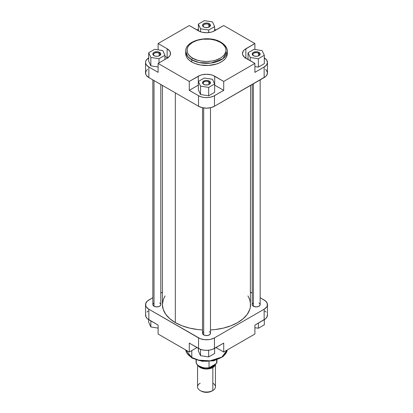 <?xml version="1.0" encoding="UTF-8"?>
<svg xmlns="http://www.w3.org/2000/svg" width="413" height="413" viewBox="0 0 413 413"><rect width="100%" height="100%" fill="white"/><g stroke="black" fill="none" stroke-linecap="round" stroke-linejoin="round"><path stroke-width="0.62" d="M159.16 53.215A3.314 1.915 0 0 0 154.591 53.153A3.314 1.915 0 0 0 154.261 55.786A3.314 1.915 180 0 1 153.507 54.568A3.314 1.915 180 0 1 155.551 52.802A3.314 1.915 180 0 1 159.16 53.215L159.16 55.884L159.16 53.215A3.314 1.915 180 0 1 160.13 54.568A3.314 1.915 180 0 1 159.377 55.786A3.314 1.915 0 0 0 159.16 53.215L159.63 52.405L159.16 53.215M154.008 55.652L154.008 55.652A3.975 2.297 180 0 1 154.008 52.405A3.975 2.297 180 0 1 159.63 52.405L160.492 53.148L160.796 54.031L160.125 55.306L159.026 55.936L157.596 56.282L155.298 56.147L153.512 55.306L152.918 54.475L153.146 53.148L154.612 52.121L157.596 51.775L159.63 52.405A3.975 2.297 180 0 1 159.63 55.652A3.975 2.297 180 0 1 154.008 55.652M208.844 24.532A3.314 1.915 0 0 0 204.27 24.47A3.314 1.915 0 0 0 203.945 27.103A3.314 1.915 180 0 1 203.186 25.885A3.314 1.915 180 0 1 205.23 24.119A3.314 1.915 180 0 1 208.844 24.532L208.844 27.201L208.844 24.532A3.314 1.915 180 0 1 209.814 25.885A3.314 1.915 180 0 1 209.055 27.103A3.314 1.915 0 0 0 208.844 24.532L209.314 23.722L208.844 24.532M203.686 26.969L203.686 26.969A3.975 2.297 180 0 1 203.686 23.722A3.975 2.297 180 0 1 209.314 23.722L210.176 24.465L210.403 25.792L209.809 26.623L208.023 27.465L205.726 27.599L204.29 27.253L202.597 25.792L202.597 24.899L203.191 24.068L204.977 23.226L207.274 23.092L209.314 23.722A3.975 2.297 180 0 1 209.314 26.969A3.975 2.297 180 0 1 203.686 26.969M258.523 53.215A3.314 1.915 0 0 0 253.954 53.153A3.314 1.915 0 0 0 253.623 55.786A3.314 1.915 180 0 1 252.87 54.568A3.314 1.915 180 0 1 254.914 52.802A3.314 1.915 180 0 1 258.523 53.215L258.523 55.884L258.523 53.215A3.314 1.915 180 0 1 259.493 54.568A3.314 1.915 180 0 1 258.739 55.786A3.314 1.915 0 0 0 258.523 53.215L258.992 52.405L258.523 53.215M253.37 55.652L253.37 55.652A3.975 2.297 180 0 1 253.37 52.405A3.975 2.297 180 0 1 258.992 52.405L259.854 53.148L260.159 54.031L259.488 55.306L258.388 55.936L256.958 56.282L254.661 56.147L252.875 55.306L252.281 54.475L252.508 53.148L253.974 52.121L256.958 51.775L258.992 52.405A3.975 2.297 180 0 1 258.992 55.652A3.975 2.297 180 0 1 253.37 55.652M208.844 81.898A3.314 1.915 0 0 0 204.27 81.836A3.314 1.915 0 0 0 203.945 84.469A3.314 1.915 180 0 1 203.186 83.25A3.314 1.915 180 0 1 205.23 81.485A3.314 1.915 180 0 1 208.844 81.898L208.844 84.567L208.844 81.898A3.314 1.915 180 0 1 209.814 83.25A3.314 1.915 180 0 1 209.055 84.469A3.314 1.915 0 0 0 208.844 81.898L209.314 81.087L208.844 81.898M203.686 84.335L203.686 84.335A3.975 2.297 180 0 1 203.686 81.087A3.975 2.297 180 0 1 209.314 81.087L210.176 81.831L210.403 83.158L209.809 83.989L208.023 84.835L204.977 84.835L203.191 83.989L202.597 83.158L202.824 81.831L204.977 80.592L207.274 80.458L209.314 81.087A3.975 2.297 180 0 1 209.314 84.335A3.975 2.297 180 0 1 203.686 84.335M220.945 42.219A1.327 0.764 -60 0 1 221.218 42.828A20.815 12.018 180 0 1 227.315 51.32C227.449 49.24 226.324 45.487 220.945 42.219C209.071 34.759 185.112 40.097 185.685 51.32L187.719 56.498L191.782 59.818A20.815 12.018 180 0 1 185.685 51.32L185.685 53.489A20.815 12.018 0 0 0 191.782 61.986L191.782 59.818A1.327 0.764 -60 0 1 192.721 58.197C188.137 56.189 182.711 48.28 192.721 42.286C203.108 36.504 216.804 39.638 220.279 42.286L222.705 43.99L225.147 46.974L225.896 49.137L225.896 51.341L224.502 54.547L222.705 56.488L220.279 58.197L215.684 60.164L212.158 61.005L206.5 61.491L200.842 61.005L197.316 60.164L192.721 58.197L190.295 56.488L188.498 54.547L187.388 52.436L187.104 49.137L187.853 46.974L189.314 44.934L192.721 42.286L197.316 40.319L202.7 39.204L210.3 39.204L215.684 40.319L220.279 42.286A1.327 0.764 -60 0 1 220.945 42.219A1.327 0.764 120 0 0 220.279 42.286C224.863 44.294 230.289 52.198 220.279 58.197C209.892 63.974 196.196 60.84 192.721 58.197A1.327 0.764 120 0 0 191.782 59.818L199.123 62.559L210.95 63.06L222.886 58.729L227.315 51.32A20.815 12.018 180 0 1 214.466 62.425A20.815 12.018 180 0 1 191.782 59.818L191.782 61.986A20.815 12.018 0 0 0 214.466 64.588A20.815 12.018 0 0 0 227.315 53.489A20.815 12.018 0 0 0 227.227 52.405M197.011 30.015L198.369 29.23L197.011 30.015M214.631 29.23L215.989 30.015L214.631 29.23M167.575 57.954A11.6 6.696 0 0 0 167.131 57.681L167.131 48.749A11.6 6.696 180 0 1 170.528 53.489A11.6 6.696 180 0 1 167.131 58.223L158.107 63.432L158.107 72.363L148.85 67.02L158.107 72.363L158.107 63.432L189.278 81.428L198.297 76.219A11.6 6.696 180 0 1 214.703 76.219L214.703 85.145A11.6 6.696 0 0 0 214.631 85.109L223.722 90.354L223.722 81.428L254.893 63.432L245.869 58.223A11.6 6.696 180 0 1 242.472 53.489A11.6 6.696 180 0 1 245.869 48.749L254.893 43.541L223.722 25.549L214.703 30.758A11.6 6.696 180 0 1 198.297 30.758L189.278 25.549L158.107 43.541L158.107 49.87L158.107 43.541L167.131 48.749L158.107 43.541L189.278 25.549L200.057 31.589L202.06 32.209L206.5 32.72L210.94 32.209L212.943 31.589L223.722 25.549L254.893 43.541L244.429 49.767L243.355 50.923L242.472 53.489L242.694 54.795L244.429 57.206L254.893 63.432L223.722 81.428L212.943 75.383L210.94 74.763L206.5 74.257L202.06 74.763L200.057 75.383L189.278 81.428L158.107 63.432L167.131 58.223L169.645 56.049L170.306 54.795L170.306 52.183L169.645 50.923L167.131 48.749L167.131 57.681L164.952 56.421L167.895 58.166M147.451 69.358L145.768 71.702L145.768 74.242L146.409 75.46L148.85 77.572L148.85 67.02L146.409 64.908L145.603 63.055L145.603 61.78L146.409 59.926L148.85 57.815M148.685 61.16L150.864 65.853L158.107 66.973L150.864 65.853L148.685 61.16L148.685 52.771L150.864 57.464L159 58.723L164.952 55.285L162.774 50.593L154.638 49.333L148.685 52.771L148.685 61.16M189.278 90.354L198.369 85.109A11.6 6.696 0 0 0 198.297 85.145L189.278 90.354L198.534 95.702L189.278 90.354L189.278 81.428L189.278 90.354M264.15 57.815L266.591 59.926L267.448 62.415L266.591 64.908L264.15 67.02L264.15 77.572L214.466 106.255L214.466 95.702L223.722 90.354L213.65 96.131L210.811 97.112L207.605 97.576L204.301 97.478L201.188 96.838L198.534 95.702L198.534 106.255L202.189 107.664L206.5 108.16L210.811 107.664L214.466 106.255L265.549 76.586L266.591 75.46L267.448 72.972L266.591 70.478L265.549 69.358M198.369 89.843L200.548 94.536L208.679 95.795L214.631 92.357L208.679 95.795L200.548 94.536L198.369 89.843L198.369 81.454L200.548 86.147L208.679 87.406L214.631 83.968L212.452 79.275L204.321 78.016L198.369 81.454L198.369 89.843M245.105 58.166L245.869 57.681A11.6 6.696 0 0 0 245.425 57.954M264.15 67.02L254.893 72.363L264.15 67.02L264.15 77.572A11.27 6.505 0 0 0 267.448 72.972L267.448 62.415A11.27 6.505 180 0 1 264.15 67.02M254.893 66.576L258.362 67.112L264.315 63.674L258.362 67.112L254.893 66.576M185.685 53.489L186.087 55.832L187.27 58.083L189.195 60.164L191.782 61.986L194.936 63.478L200.46 64.986L208.539 65.445L216.309 64.082L219.706 62.776L222.586 61.109L224.858 59.152L226.417 56.973L227.212 54.666L227.315 51.32M145.552 62.415L145.552 72.972A11.27 6.505 0 0 0 148.85 77.572L198.534 106.255L148.85 77.572L148.85 67.02A11.27 6.505 180 0 1 145.552 62.415A11.27 6.505 180 0 1 148.685 57.913M254.893 63.432L254.893 72.363L254.893 63.432M254.893 43.541L254.893 49.472L254.893 43.541M214.466 106.255L214.466 95.702A11.27 6.505 180 0 1 198.534 95.702L198.534 106.255A11.27 6.505 0 0 0 214.466 106.255M264.315 57.913A11.27 6.505 180 0 1 267.448 62.415M245.869 48.749L245.869 57.681L245.869 48.749M198.297 76.219L198.297 85.145L198.297 76.219M223.722 81.428L223.722 90.354L214.703 85.145L214.703 76.219L223.722 81.428M254 49.333L248.048 52.771L250.226 57.464L258.362 58.723L264.315 55.285L262.136 50.593L254 49.333L248.048 52.771L248.048 59.482L248.048 52.771L250.226 57.464L250.226 60.737L250.226 57.464L258.362 58.723L258.362 67.112L258.362 58.723L264.315 55.285L264.315 63.674L264.315 55.285L262.136 50.593L254 49.333M204.321 78.016L198.369 81.454L200.548 86.147L200.548 94.536L200.548 86.147L208.679 87.406L208.679 95.795L208.679 87.406L214.631 83.968L214.631 92.357L214.631 83.968L212.452 79.275L204.321 78.016M154.638 49.333L148.685 52.771L150.864 57.464L150.864 65.853L150.864 57.464L159 58.723L159 62.915L159 58.723L164.952 55.285L164.952 59.482L164.952 55.285L162.774 50.593L154.638 49.333M204.321 20.65L198.369 24.088L200.548 28.781L208.679 30.041L214.631 26.602L212.452 21.91L204.321 20.65L198.369 24.088L198.369 30.799L198.369 24.088L200.548 28.781L200.548 31.77L200.548 28.781L208.679 30.041L208.679 32.601L208.679 30.041L214.631 26.602L214.631 30.799L214.631 26.602L212.452 21.91L204.321 20.65M175.334 322.599A44.077 25.446 0 0 0 202.525 329.951L197.899 329.564L189.634 328.113L182.009 325.764L175.334 322.599L175.334 92.858L175.334 322.599L169.851 318.743L165.778 314.345L163.269 309.569L162.423 304.603A44.077 25.446 0 0 0 175.334 322.599M250.577 85.403L250.366 307.096L249.731 309.569L247.222 314.345L243.149 318.743L237.666 322.599L230.991 325.764L223.366 328.113L215.101 329.564L210.475 329.951A44.077 25.446 0 0 0 250.577 304.603L249.731 299.642L247.929 295.909M165.071 295.909L163.269 299.642L162.423 304.603L162.423 85.403M252.281 304.154L252.281 305.052L253.37 306.229A3.975 2.297 180 0 1 253.37 302.982M202.597 332.842L202.824 334.169L203.686 334.912A3.975 2.297 180 0 1 203.686 331.665M152.918 304.154L152.918 305.052L154.008 306.229A3.975 2.297 180 0 1 154.008 302.982M227.238 349.997L221.91 357.059L210.041 360.823L198.792 360.146L191.782 357.477A1.327 0.764 120 0 0 192.055 358.086A1.327 0.764 -60 0 1 191.782 357.477A20.815 12.018 -0 0 0 213.645 360.27A20.815 12.018 -0 0 0 227.238 349.997M191.782 350.58L191.782 357.477L191.782 350.58M148.107 311.03L146.883 312.089M145.603 314.52L146.037 317.045L147.451 318.774L158.107 325.103L158.107 334.034L189.278 352.026L197.011 347.56L189.278 352.026L189.278 343.095L200.238 349.248L203.227 350.064L206.5 350.348L209.773 350.064L212.762 349.248L223.722 343.095L214.466 348.443L214.466 337.886L210.811 339.3L208.699 339.667L204.301 339.667L200.238 338.696L148.85 309.203L146.409 307.091L145.768 305.873L145.768 303.333L147.451 300.989L152.841 297.701L148.85 300.003A11.27 6.505 180 0 0 145.552 304.603L145.552 315.155A11.27 6.505 0 0 0 148.85 319.76L158.107 325.103L158.107 334.034L189.278 352.026L189.278 343.095L198.534 348.443L198.534 337.886L148.85 309.203L148.85 319.76L148.85 309.203A11.27 6.505 180 0 1 145.552 304.603M267.448 304.603L267.448 315.155A11.27 6.505 -0 0 1 264.15 319.76L264.15 309.203L214.466 337.886L264.15 309.203A11.27 6.505 180 0 0 267.448 304.603A11.27 6.505 180 0 0 264.15 300.003L260.159 297.701L265.549 300.989L267.232 303.333L267.232 305.873L266.591 307.091L264.15 309.203L264.15 319.76L254.893 325.103L265.549 318.774L266.963 317.045L267.397 314.52M266.117 312.089L264.893 311.03M185.762 349.997A20.815 12.018 0 0 0 191.782 357.477L185.762 349.997M194.136 358.763L199.04 360.461L206.5 361.318L213.96 360.461L220.279 358.019M160.796 293.106L162.423 292.167L160.796 293.106M250.577 292.167L252.204 293.106L250.577 292.167M160.125 303.328L159.63 302.982A3.975 2.297 180 0 1 159.63 306.229A3.975 2.297 180 0 1 154.008 306.229L156.042 306.854L158.339 306.725L160.125 305.878L160.796 304.603L160.796 84.469M209.809 332.011L209.314 331.665A3.975 2.297 180 0 1 209.314 334.912A3.975 2.297 180 0 1 203.686 334.912L205.726 335.542L208.023 335.408L209.809 334.561L210.475 333.286L210.475 107.741M259.488 303.328L258.992 302.982A3.975 2.297 180 0 1 258.992 306.229A3.975 2.297 180 0 1 253.37 306.229L256.179 306.9L258.388 306.513L259.854 305.481L260.082 304.154M215.989 347.56L223.722 352.026L254.893 334.034L223.722 352.026L223.722 343.095L223.722 352.026L215.989 347.56M254.893 325.103L254.893 334.034L254.893 325.103M198.534 337.886L198.534 348.443A11.27 6.505 0 0 0 214.466 348.443L214.466 337.886A11.27 6.505 180 0 1 198.534 337.886M192.721 358.019A1.327 0.764 -60 0 1 192.055 358.086L186.676 352.857L185.752 349.992M214.631 353.487L208.679 356.925L200.548 355.665L198.369 350.973L198.369 348.345L198.369 350.973L200.548 355.665L200.548 349.362L200.548 355.665L208.679 356.925L208.679 350.224L208.679 356.925L214.631 353.487L214.631 348.345L214.631 353.487M264.315 324.804L258.362 328.242L254.893 327.705L258.362 328.242L258.362 323.1L258.362 328.242L264.315 324.804L264.315 319.662L264.315 324.804M158.107 328.103L150.864 326.982L148.685 322.29L148.685 319.662L148.685 322.29L150.864 326.982L150.864 320.922L150.864 326.982L158.107 328.103M212.241 366.641A0.661 0.382 -120 0 0 212.71 367.451L206.221 368.933L198.328 365.722L200.29 367.451L204.786 368.84L208.214 368.84L212.71 367.451A0.661 0.382 60 0 1 212.241 366.641A8.121 4.688 0 0 0 214.182 364.844L212.241 366.641L212.241 365.964L212.241 366.641L209.128 367.761A8.121 4.688 0 0 0 212.241 366.641M212.829 383.212A8.947 5.168 180 0 1 212.829 390.517L209.417 392.014L206.5 392.35L203.583 392.014L201.11 391.059A7.625 4.398 0 0 0 211.89 391.059L212.829 390.517A8.947 5.168 0 0 0 215.447 386.867L215.447 363.863L214.765 365.841L212.829 367.518L212.829 390.517L212.829 367.518A8.947 5.168 180 0 1 197.992 365.464L200.171 367.518L204.755 368.933L208.245 368.933L212.829 367.518A8.947 5.168 180 0 0 215.436 364.116M196.061 359.888L196.061 361.974A10.439 6.03 0 0 0 209.024 367.818L209.024 361.468L209.024 367.818L205.024 367.937L201.239 367.178L197.481 365.009L196.165 362.826L196.371 360.513M197.553 365.077L197.553 386.867A8.947 5.168 0 0 0 203.077 391.638A8.947 5.168 0 0 0 212.829 390.517A8.947 5.168 180 0 1 200.171 390.517A8.947 5.168 180 0 1 200.171 383.212M215.281 363.863L214.615 365.804L212.71 367.451L215.261 364.22M205.199 367.952A8.121 4.688 0 0 0 207.801 367.952M216.835 361.122L216.629 363.43L209.024 367.818L216.629 363.43A10.439 6.03 0 0 0 216.939 361.974L216.939 359.888M216.629 359.997L216.629 363.43L216.629 359.997M253.37 83.793L253.37 306.229L253.37 83.793M203.686 107.953L203.686 334.912L203.686 107.953M154.008 80.545L154.008 306.229L154.008 80.545M227.248 349.992L222.984 356.718L213.691 360.797L202.225 361.298L192.055 358.086M212.829 390.517L211.89 391.059M200.171 390.517L201.11 391.059M260.159 304.603L260.159 79.874M252.204 304.603L252.204 84.469M202.525 333.286L202.525 107.741M152.841 304.603L152.841 79.874"/></g></svg>
